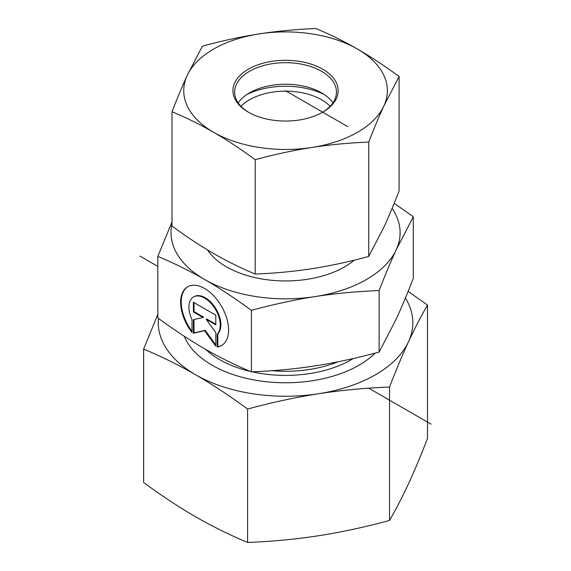 <?xml version="1.0" encoding="UTF-8"?>
<svg xmlns="http://www.w3.org/2000/svg" width="571" height="571" viewBox="0 0 571 571"><rect width="100%" height="100%" fill="white"/><g stroke="black" fill="none" stroke-linecap="round" stroke-linejoin="round"><path stroke-width="0.86" d="M217.201 346.99L217.201 334.192A22.155 12.798 -120 0 0 214.839 308.361A22.155 12.798 -120 0 0 193.519 296.977A22.155 12.798 -120 0 0 192.006 319.667L192.006 332.458A33.91 19.585 60 0 1 187.638 286.806A33.91 19.585 60 0 1 221.562 306.363A33.91 19.585 60 0 1 221.577 345.519A33.91 19.585 60 0 1 217.201 346.99L217.801 346.64A33.91 19.585 -120 0 0 221.869 345.341M187.938 286.635A33.91 19.585 -120 0 0 192.006 331.33M193.519 296.977L194.119 296.635A22.155 12.798 60 0 1 215.438 308.012A22.155 12.798 60 0 1 217.801 333.849L217.801 346.64M217.201 334.192L217.801 333.849M194.004 302.601L194.004 311.602L203.604 317.133L203.005 317.476L193.405 311.944L193.405 302.252L215.802 315.171L215.802 324.863L206.21 319.325L215.802 332.615L215.802 346.183L204.604 330.673L193.405 333.264L193.405 319.696L203.005 317.476M193.405 311.944L194.004 311.602M194.004 319.56L194.004 332.922L205.203 330.331L215.802 345.005M193.405 333.264L194.004 332.922M204.604 330.673L205.203 330.331M206.21 319.325L206.809 318.982L215.802 324.171M157.817 256.386L157.817 317.911C174.555 330.181 190.15 340.466 204.604 348.774C219.057 357.132 234.652 364.833 251.397 371.878C274.244 370.943 295.535 368.937 315.263 365.854C334.991 362.821 356.283 358.224 379.137 352.071L396.217 319.061C401.492 307.698 407.18 294.108 413.297 278.298L413.297 216.773L396.217 249.784C390.942 261.147 385.247 274.737 379.137 290.546C356.283 291.474 334.991 293.487 315.263 296.57C295.535 299.604 274.244 304.193 251.397 310.353C234.652 298.083 219.057 287.798 204.604 279.49L204.561 279.462C190.122 271.111 174.54 263.424 157.817 256.386L172.007 221.976M251.397 371.878L251.397 310.353M379.137 352.071L379.137 290.546M394.183 203.297L413.297 216.773M204.604 279.49A114.55 66.136 0 0 0 315.263 296.57A114.55 66.136 0 0 0 396.217 249.784A114.55 66.136 0 0 0 392.091 208.408M172.007 223.982A114.55 66.136 0 0 0 204.561 279.462M248.963 112.501A50.912 29.392 180 0 1 234.645 92.067A50.912 29.392 180 0 1 272.353 63.681A50.912 29.392 180 0 1 336.462 92.067A50.912 29.392 180 0 1 322.144 112.501M271.91 61.347A52.603 30.37 0 0 0 248.356 112.159A52.603 30.37 0 0 0 322.751 112.159A52.603 30.37 0 0 0 331.101 75.486A52.603 30.37 0 0 0 271.91 61.347M238.193 102.844A50.912 29.392 180 0 1 249.556 92.845A50.912 29.392 180 0 1 272.353 85.236A50.912 29.392 180 0 1 321.552 92.845A50.912 29.392 180 0 1 332.914 102.844M383.919 105.863A101.816 58.784 0 0 0 357.51 49.092A101.816 58.784 0 0 0 259.141 33.91A101.816 58.784 0 0 0 187.188 75.5A101.816 58.784 0 0 0 213.597 132.272A101.816 58.784 0 0 0 311.966 147.454A101.816 58.784 0 0 0 383.919 105.863C378.973 116.584 373.912 128.661 368.738 142.093C349.395 142.829 330.473 144.62 311.966 147.454C293.458 150.359 274.537 154.441 255.194 159.702C241.019 149.267 227.158 140.123 213.597 132.272C200.043 124.485 186.182 117.64 172.007 111.73C177.181 98.298 182.242 86.221 187.188 75.5L202.37 46.158C221.712 40.898 240.641 36.808 259.141 33.91C277.649 31.07 296.577 29.285 315.92 28.55C330.088 34.46 343.949 41.305 357.51 49.092C371.064 56.943 384.933 66.086 399.1 76.521L383.919 105.863M172.007 111.73L172.007 226.08C186.182 236.515 200.043 245.658 213.597 253.51C227.158 261.29 241.019 268.142 255.194 274.051C274.537 273.309 293.458 271.525 311.966 268.691C330.473 265.786 349.395 261.704 368.738 256.443L383.919 227.101C388.865 216.38 393.926 204.297 399.1 190.864L399.1 76.521M368.738 256.443L368.738 142.093M255.194 274.051L255.194 159.702M330.088 106.306A50.912 29.392 -0 0 0 285.557 91.16A50.912 29.392 -0 0 0 241.019 106.306M246.786 94.572A59.391 34.289 180 0 1 324.321 94.572M375.226 353.106A103.943 60.012 180 0 1 269.869 382.085A103.943 60.012 180 0 1 184.283 336.276M158.502 318.418A127.276 73.481 0 0 0 195.61 374.754C178.666 365.026 161.336 356.468 143.621 349.081L143.621 482.488C161.336 495.528 178.666 506.962 195.61 516.776C212.555 526.505 229.885 535.063 247.6 542.45C271.782 541.529 295.435 539.295 318.568 535.755C341.701 532.122 365.354 527.019 389.536 520.445C395.996 509.303 402.327 497.084 408.508 483.765C414.696 470.361 421.02 455.265 427.486 438.471L427.486 305.064C421.02 316.198 414.696 328.425 408.508 341.743A127.276 73.481 0 0 0 405.403 298.033M143.621 349.081L157.817 314.414M408.129 291.367L427.486 305.064M408.508 341.743C402.327 355.148 395.996 370.244 389.536 387.038C365.354 387.959 341.701 390.186 318.568 393.733A127.276 73.481 0 0 0 408.508 341.743M318.568 393.733C295.435 397.359 271.782 402.462 247.6 409.043C229.885 396.003 212.555 384.568 195.61 374.754A127.276 73.481 0 0 0 318.568 393.733M389.536 387.038L389.536 520.445M247.6 409.043L247.6 542.45M139.938 256.079L157.817 266.4M368.752 388.18L431.062 424.153M347.832 126.698L285.457 90.689M338.096 361.786A92.059 53.153 180 0 1 272.01 370.707M205.845 349.481A93.201 53.81 0 0 0 250.284 371.407M252.196 371.842A93.201 53.81 0 0 0 353.406 358.488M207.459 249.884A83.573 48.249 0 0 0 226.459 266.821A83.573 48.249 0 0 0 354.291 260.155"/></g></svg>
